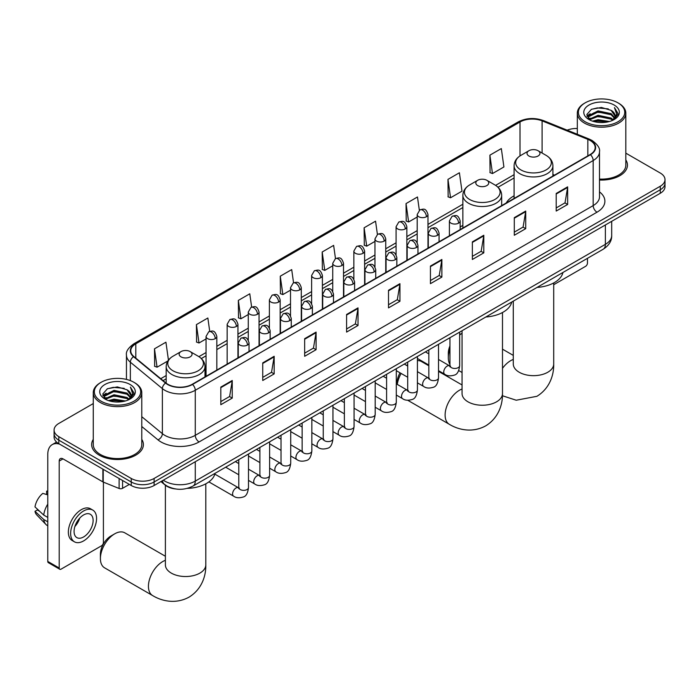 <?xml version="1.0" encoding="UTF-8"?>
<svg xmlns="http://www.w3.org/2000/svg" width="700" height="700" viewBox="0 0 700 700"><rect width="100%" height="100%" fill="white"/><g stroke="black" fill="none" stroke-linecap="round" stroke-linejoin="round"><path stroke-width="1.05" d="M462.866 225.4A28.569 16.494 0 0 0 460.18 227.054M514.089 195.834A28.569 16.494 0 0 0 506.249 202.982M175.49 488.95A16.17 9.336 180 0 1 165.261 485.135L160.939 481.565M93.266 403.567L58.826 423.447A16.17 9.336 0 0 0 54.093 430.054L54.093 437.089A16.17 9.336 0 0 0 58.826 443.695L131.241 485.502A16.17 9.336 0 0 0 154.114 485.502L660.266 193.279A16.17 9.336 0 0 0 665 186.681L665 183.155A16.17 9.336 0 0 1 660.266 189.761A16.17 9.336 0 0 0 665 183.155L665 179.638A16.17 9.336 0 0 0 660.266 173.031L625.826 153.151M54.093 430.054A16.17 9.336 0 0 0 58.826 436.651L131.241 478.459A16.17 9.336 0 0 0 154.114 478.459L154.114 481.985L660.266 189.761L154.114 481.985A16.17 9.336 0 0 1 131.241 481.985A16.17 9.336 0 0 0 154.114 481.985L154.114 485.502M58.826 436.651L58.826 440.178L131.241 481.985L58.826 440.178A16.17 9.336 0 0 1 54.093 433.571A16.17 9.336 0 0 0 58.826 440.178L58.826 443.695M93.266 439.373A25.874 14.936 0 0 0 91.647 444.579A25.874 14.936 0 0 0 99.225 455.14A25.874 14.936 0 0 0 127.426 458.377A25.874 14.936 0 0 0 143.395 444.579A25.874 14.936 0 0 0 141.776 439.373A25.874 14.936 0 0 1 143.395 444.579A25.874 14.936 0 0 1 127.426 458.377A25.874 14.936 0 0 1 99.225 455.14A25.874 14.936 0 0 1 91.647 444.579A25.874 14.936 0 0 1 93.266 439.373M590.135 140.464A17.246 9.958 180 0 1 595.184 147.508A17.246 9.958 180 0 1 590.135 154.551L192.229 384.283A17.246 9.958 180 0 1 165.9 382.953L133.875 356.545A17.246 9.958 180 0 1 130.76 350.84A17.246 9.958 180 0 1 135.809 343.796L520.012 121.984A17.246 9.958 180 0 1 542.097 120.864L587.834 139.352A17.246 9.958 180 0 1 590.135 140.464M590.441 140.289A17.684 10.211 0 0 0 588.079 139.151L542.351 120.663A17.684 10.211 0 0 0 519.706 121.8L135.502 343.621A17.684 10.211 0 0 0 133.525 356.694L165.55 383.092A17.684 10.211 0 0 0 192.526 384.457L590.441 154.726A17.684 10.211 0 0 0 590.441 140.289M220.815 387.1L220.815 404.705L232.243 398.099L232.243 380.494L220.815 387.1M220.815 401.581L229.618 396.498L232.199 381.08A4.314 2.494 -120 0 0 232.243 380.494M229.539 396.541L232.243 398.099M262.736 362.889L262.736 380.494L274.172 373.896L274.172 356.291L262.736 362.889M262.736 377.37L271.539 372.286L274.12 356.877A4.314 2.494 -120 0 0 274.172 356.291M271.469 372.33L274.172 373.896M304.658 338.686L304.658 356.291L316.094 349.694L316.094 332.089L304.658 338.686M304.658 353.168L313.469 348.084L316.05 332.666A4.314 2.494 -120 0 0 316.094 332.089M313.39 348.127L316.094 349.694M346.588 314.484L346.588 332.089L358.024 325.483L358.024 307.877L346.588 314.484M346.588 328.965L355.39 323.881L357.971 308.464A4.314 2.494 -120 0 0 358.024 307.877M355.32 323.925L358.024 325.483M556.211 193.454L556.211 211.059L567.648 204.461L567.648 186.856L556.211 193.454M556.211 207.935L565.023 202.851L567.604 187.442A4.314 2.494 -120 0 0 567.648 186.856M564.944 202.895L567.648 204.461M514.29 217.656L514.29 235.261L525.718 228.664L525.718 211.059L514.29 217.656M514.29 232.138L523.093 227.054L525.674 211.645A4.314 2.494 -120 0 0 525.718 211.059M523.014 227.098L525.718 228.664M472.36 241.868L472.36 259.473L483.796 252.866L483.796 235.261L472.36 241.868M472.36 256.349L481.171 251.265L483.752 235.848A4.314 2.494 -120 0 0 483.796 235.261M481.093 251.309L483.796 252.866M430.439 266.07L430.439 283.675L441.875 277.078L441.875 259.473L430.439 266.07M430.439 280.551L439.241 275.467L441.822 260.05A4.314 2.494 -120 0 0 441.875 259.473M439.162 275.511L441.875 277.078M388.509 290.273L388.509 307.877L399.945 301.28L399.945 283.675L388.509 290.273M388.509 304.754L397.32 299.67L399.901 284.261A4.314 2.494 -120 0 0 399.945 283.675M397.241 299.714L399.945 301.28M599.497 180.005A25.874 14.936 0 0 0 627.445 165.112A25.874 14.936 0 0 0 625.826 159.915A25.874 14.936 0 0 1 627.445 165.112A25.874 14.936 0 0 1 599.497 180.005M154.114 478.459L660.266 186.235A16.17 9.336 0 0 0 665 179.638M577.316 128.502A16.17 9.336 0 0 0 567.166 130.165M251.641 307.064L249.777 293.799L238.341 300.396L238.525 317.896M209.72 331.328L207.856 318.001L196.42 324.608L196.604 342.099M168.446 360.132L165.926 342.204L154.49 348.81L154.674 366.31M377.405 234.404L375.55 221.183L364.123 227.78L364.306 245.28M419.335 210.236L417.48 196.98L406.044 203.577L406.227 221.077M447.974 179.375L450.555 197.768L461.983 191.161L459.401 172.769L447.974 179.375L448.157 196.866M489.895 155.164L492.476 173.556L503.912 166.959L501.331 148.566L489.895 155.164L490.079 172.664M293.562 282.817L291.699 269.588L280.271 276.194L280.455 293.694M335.484 258.598L333.629 245.385L322.192 251.991L322.376 269.483M322.192 251.991L324.774 270.384L332.736 265.781M324.774 270.384L322.192 269.412M364.123 227.78L366.704 246.172L374.964 241.404M366.704 246.172L364.123 245.21M406.044 203.577L408.625 221.97L417.191 217.026M408.625 221.97L406.044 221.008M450.555 197.768L447.974 196.805M492.476 173.556L489.895 172.594M280.271 276.194L282.852 294.586L290.509 290.168M282.852 294.586L280.271 293.624M238.341 300.396L240.922 318.789L248.273 314.545M240.922 318.789L238.341 317.826M196.42 324.608L199.001 343L206.045 338.931M199.001 343L196.42 342.029M154.49 348.81L157.071 367.203L167.86 360.973M157.071 367.203L154.49 366.24M553.709 284.725L585.559 266.341A2.695 1.558 120 0 0 587.466 263.034L587.466 258.317M585.183 121.765A23.179 13.379 0 0 0 617.96 121.765A23.179 13.379 0 0 0 617.96 102.839L618.721 103.276A24.255 14 0 0 1 625.826 113.181A24.255 14 0 0 1 610.855 126.122A24.255 14 0 0 1 584.421 123.086A24.255 14 0 0 1 577.316 113.181A24.255 14 0 0 1 584.421 103.276L585.183 102.839A23.179 13.379 0 0 0 585.183 121.765M599.497 179.069A24.255 14 0 0 0 625.826 165.112L625.826 113.181M592.489 121.135L598.08 119.7L609.42 121.511M594.09 121.616L598.08 120.794L607.766 121.931M589.015 119.315L598.08 115.299L611.1 118.046L613.191 119.779M589.558 119.788L598.08 116.401L611.1 119.14L612.614 120.304M588.254 118.589L588.551 115.666L598.08 110.897L611.1 113.645L614.661 117.688M588.131 118.046L588.551 116.76L598.08 112L611.1 114.739L614.407 118.212M612.474 120.418A13.475 7.779 0 0 0 615.046 115.841A13.475 7.779 0 0 0 611.1 110.346L615.038 116.112M614.145 105.035A17.789 10.273 0 0 0 589.032 105.017A17.789 10.273 0 0 0 588.91 119.516A17.789 10.273 0 0 0 588.989 119.56A17.789 10.273 0 0 0 614.224 119.516A17.789 10.273 0 0 0 614.145 105.035M611.1 110.346L601.414 107.45L591.465 109.279L586.854 114.494L589.916 120.05M613.576 119.875L617.872 114.424L617.96 113.444L614.46 107.599L616.665 114.153L612.614 120.347M618.721 103.276L617.96 102.839A23.179 13.379 0 0 0 585.183 102.839M614.46 107.599L617.96 113.671M591.238 109.401L597.327 107.896L608.239 108.876M587.029 116.48L589.015 114.914M593.39 113.059L597.327 112.297L607.854 113.155M593.39 117.46L597.327 116.699L607.854 117.556M594.204 121.651L597.327 121.1L607.749 121.931M586.915 116.043L590.179 113.724M588.648 119.009L590.179 118.125M449.942 349.134A20.213 11.672 120 0 0 448.315 357.726L448.315 353.325A14.823 8.557 -60 0 1 449.942 345.905M462.061 333.287L459.646 334.679L462.061 333.287A20.213 11.672 120 0 0 459.646 335.037M448.315 357.726A20.213 11.672 120 0 0 449.942 364.438M528.92 156.004A6.466 3.736 0 0 0 538.072 156.004A6.466 3.736 0 0 0 538.072 150.719L546.105 155.356A17.824 10.29 0 0 1 546.105 169.916A17.824 10.29 0 0 1 520.896 169.916A17.824 10.29 0 0 1 520.896 155.356C516.504 157.964 514.238 161.429 514.089 165.751A19.407 11.2 0 0 0 519.776 173.67A19.407 11.2 0 0 0 540.925 176.094A19.407 11.2 0 0 0 552.904 165.751C552.755 161.429 550.489 157.964 546.105 155.356L538.072 150.719A6.466 3.736 0 0 0 528.92 150.719A6.466 3.736 0 0 0 528.92 156.004M537.058 287.42A29.645 17.115 0 0 0 562.931 272.484M397.084 384.291L397.084 382.9A14.823 8.557 -60 0 1 400.024 372.811M406.56 365.382A14.823 8.557 -60 0 1 407.566 364.744L407.566 364.744M407.706 365.216A20.213 11.672 120 0 0 407.155 365.724M401.135 373.45A20.213 11.672 120 0 0 397.294 384.414M477.698 185.579A6.466 3.736 0 0 0 486.841 185.579A6.466 3.736 0 0 0 486.85 180.294L494.874 184.931A17.824 10.29 0 0 1 494.874 199.482A17.824 10.29 0 0 1 469.665 199.482A17.824 10.29 0 0 1 469.665 184.931C465.281 187.539 463.015 191.004 462.866 195.317A19.407 11.2 0 0 0 468.554 203.245A19.407 11.2 0 0 0 489.694 205.669A19.407 11.2 0 0 0 501.673 195.317C501.532 191.004 499.266 187.539 494.874 184.931L486.85 180.294A6.466 3.736 0 0 0 477.698 180.294A6.466 3.736 0 0 0 477.698 185.579M485.835 316.995A29.645 17.115 0 0 0 511.7 302.059M428.829 365.776L421.488 361.541A20.213 11.672 120 0 0 417.41 360.605M100.406 558.582L100.406 554.181A14.823 8.557 -60 0 1 110.889 536.025L114.704 533.829A20.213 11.672 120 0 0 100.406 558.582A20.213 11.672 120 0 0 104.598 567.84L152.617 595.56A20.213 11.672 -60 0 1 149.52 579.364A20.213 11.672 -60 0 1 162.724 561.558A20.213 11.672 -60 0 1 165.384 560.306M181.02 356.86A6.466 3.736 0 0 0 190.164 356.86A6.466 3.736 0 0 0 190.164 351.584L198.196 356.221A17.824 10.29 0 0 1 198.196 370.773A17.824 10.29 0 0 1 172.987 370.773A17.824 10.29 0 0 1 172.987 356.221C168.595 358.829 166.329 362.285 166.189 366.608A19.407 11.2 0 0 0 171.876 374.526A19.407 11.2 0 0 0 193.016 376.959A19.407 11.2 0 0 0 204.995 366.608C204.855 362.285 202.589 358.829 198.196 356.221L190.164 351.584A6.466 3.736 0 0 0 181.02 351.584A6.466 3.736 0 0 0 181.02 356.86M187.294 488.381A29.645 17.115 0 0 0 215.023 473.349M165.384 556.255L124.81 532.831A20.213 11.672 120 0 0 114.704 533.829L110.889 536.025M122.57 480.498L122.57 488.311L129.334 484.4M59.631 444.159A21.56 12.451 -120 0 0 52.238 444.605A21.56 12.451 -120 0 0 47.775 454.475L47.775 561.426L59.211 568.024L59.211 461.081A5.39 3.115 60 0 1 60.322 458.614A5.39 3.115 60 0 1 63.017 458.876L102.874 481.889L102.874 469.123M59.211 568.024A2.695 1.558 120 0 0 59.762 569.258L48.335 562.66A2.695 1.558 -60 0 1 47.775 561.426M59.762 569.258A2.695 1.558 120 0 0 61.11 569.126L101.517 545.799A2.695 1.558 120 0 0 103.416 542.5L103.416 482.134M122.57 488.311A2.695 1.558 180 0 1 119.122 488.486L103.233 482.064A2.695 1.558 180 0 1 102.874 481.889M83.598 536.952A13.475 7.779 120 0 0 92.4 525.079A13.475 7.779 120 0 0 90.335 514.281A13.475 7.779 120 0 0 83.598 514.946A13.475 7.779 120 0 0 74.795 526.82A13.475 7.779 120 0 0 76.86 537.617A13.475 7.779 120 0 0 83.598 536.952M74.891 526.505A13.475 7.779 120 0 0 79.73 518.131M47.775 491.523L46.629 491.173L46.629 493.885L47.775 494.541M92.767 510.081L90.475 508.76A18.323 10.579 120 0 0 81.314 509.67A18.323 10.579 120 0 0 69.344 525.814A18.323 10.579 120 0 0 72.152 540.505L74.436 541.817A18.323 10.579 120 0 0 83.598 540.916A18.323 10.579 120 0 0 95.576 524.764A18.323 10.579 120 0 0 92.767 510.081A18.323 10.579 120 0 0 83.598 510.983A18.323 10.579 120 0 0 71.627 527.135A18.323 10.579 120 0 0 74.436 541.817M47.775 504.123A17.789 10.273 120 0 0 43.724 515.086L35 506.923A14.018 8.094 120 0 1 42.822 493.377L47.775 494.883M47.775 517.423L43.724 515.086M39.716 511.341L37.345 509.968L35 511.324L43.724 519.488L47.775 521.824M43.724 519.488A17.789 10.273 120 0 0 45.92 524.449A17.789 10.273 120 0 0 47.268 525.508L47.775 525.805M47.775 490.858A14.018 8.094 120 0 0 46.629 491.173M35 511.324A14.018 8.094 120 0 0 36.654 514.806L45.92 524.449M101.132 401.223A23.179 13.379 0 0 0 133.91 401.223A23.179 13.379 0 0 0 133.91 382.296L134.671 382.743A24.255 14 0 0 1 141.776 392.639A24.255 14 0 0 1 126.805 405.58A24.255 14 0 0 1 100.371 402.544A24.255 14 0 0 1 93.266 392.639A24.255 14 0 0 1 100.371 382.743L101.132 382.296A23.179 13.379 0 0 0 101.132 401.223M93.266 392.639L93.266 444.579A24.255 14 0 0 0 100.371 454.475A24.255 14 0 0 0 126.805 457.511A24.255 14 0 0 0 141.776 444.579L141.776 392.639M108.439 400.592L114.039 399.158L125.37 400.977M110.04 401.082L114.039 400.26L123.716 401.389M104.947 398.79L114.039 394.756L127.05 397.504L129.141 399.245M105.507 399.254L114.039 395.859L127.05 398.606L128.564 399.761M104.204 398.046L104.51 395.124L114.039 390.355L127.05 393.102L130.611 397.145M104.09 397.512L104.51 396.226L114.039 391.457L127.05 394.205L130.357 397.67M128.424 399.875A13.475 7.779 0 0 0 130.996 395.308A13.475 7.779 0 0 0 127.05 389.804L130.987 395.57M130.104 384.501A17.789 10.273 0 0 0 104.983 384.475A17.789 10.273 0 0 0 104.869 398.983A17.789 10.273 0 0 0 104.947 399.026A17.789 10.273 0 0 0 130.174 398.983A17.789 10.273 0 0 0 130.104 384.501M127.05 389.804L117.364 386.916L107.424 388.745L102.804 393.96L105.866 399.516M129.535 399.341L133.831 393.881L133.91 392.91L130.419 387.065L132.624 393.61L128.572 399.814M134.671 382.743L133.91 382.296A23.179 13.379 0 0 0 101.132 382.296M130.419 387.065L133.91 393.129M107.188 388.859L113.278 387.354L124.197 388.334M102.979 395.938L104.974 394.38M109.349 392.516L113.278 391.755L123.804 392.621M109.349 396.918L113.278 396.156L123.804 397.023M110.154 401.109L113.278 400.558L123.699 401.389M102.865 395.509L106.129 393.19M104.606 398.466L106.129 397.591M163.336 480.183A21.56 12.451 0 0 0 164.78 481.101A21.56 12.451 0 0 0 195.274 481.101L605.378 244.335A21.56 12.451 0 0 0 611.695 235.532C611.852 240.879 609 245.455 603.146 249.27L193.043 486.036A10.78 6.221 60 0 0 195.274 481.101L195.274 461.738M605.378 224.963L605.378 244.335A10.78 6.221 60 0 1 603.146 249.27M162.461 480.681A10.78 7.21 129.5 0 0 164.343 484.19L161.07 481.486M660.266 193.279L660.266 186.235M131.241 485.502L131.241 478.459M599.497 191.861A26.95 15.558 180 0 1 596.995 212.205L199.089 441.936A5.39 3.115 60 0 1 195.274 435.33L593.18 205.599A21.56 12.451 0 0 0 599.497 196.796L599.497 151.734A21.56 12.451 180 0 1 593.18 160.536A5.39 3.115 -120 0 0 590.441 154.726M199.089 441.936A26.95 15.558 180 0 1 160.974 441.936A26.95 15.558 180 0 1 157.955 439.854L141.776 426.519M165.55 383.092A5.39 3.605 129.5 0 0 162.365 388.605L162.365 433.668A21.56 12.451 0 0 0 164.78 435.33A21.56 12.451 0 0 0 195.274 435.33L195.274 390.267A21.56 12.451 180 0 1 162.365 388.605L130.349 362.197A21.56 12.451 180 0 1 126.446 355.058L126.446 379.409M599.497 151.734C600.215 148.365 597.739 144.611 592.069 140.464L589.234 139.09A5.39 2.52 112 0 0 588.079 139.151M589.234 139.09L543.497 120.601C534.572 117.442 526.102 117.898 518.079 121.975A5.39 3.115 60 0 1 519.706 121.8M135.502 343.621A5.39 3.115 -120 0 0 133.875 343.787C128.284 347.812 125.808 351.566 126.446 355.058M133.525 356.694A5.39 3.605 129.5 0 0 130.349 362.197L130.349 380.616M543.497 120.601A5.39 2.52 112 0 0 542.351 120.663M192.526 384.457A5.39 3.115 60 0 1 195.274 390.267L593.18 160.536L593.18 205.599A5.39 3.115 60 0 0 596.995 212.205M141.776 416.692L162.365 433.668A5.39 3.605 -50.5 0 1 157.955 439.854M135.809 343.796L135.809 358.137M587.834 139.352L587.834 155.881M542.097 120.864L542.097 153.046M554.452 175.149L552.904 174.519M520.012 121.984L520.012 155.899M514.089 174.685L495.591 185.369M462.866 204.26L427.98 224.402M417.191 230.632L406.858 236.6M396.078 242.821L385.744 248.789M374.964 255.01L364.63 260.977M353.85 267.199L343.516 273.166M332.736 279.396L322.402 285.364M311.623 291.585L301.289 297.553M290.509 303.774L280.166 309.741M269.386 315.963L259.053 321.93M248.273 328.16L237.939 334.119M227.159 340.349L216.825 346.316M206.045 352.537L198.914 356.65M166.189 375.55L160.737 378.691M388.509 290.832L399.901 284.261M430.439 266.63L441.822 260.05M472.36 242.428L483.752 235.848M514.29 218.216L525.674 211.645M556.211 194.014L567.604 187.442M346.588 315.044L357.971 308.464M304.658 339.246L316.05 332.666M262.736 363.449L274.12 356.877M220.815 387.651L232.199 381.08M553.709 282.949L553.709 363.991A20.213 11.672 180 0 1 547.794 372.243A20.213 11.672 180 0 1 519.207 372.243A20.213 11.672 180 0 1 513.284 363.991L513.327 364.787M502.486 368.34A20.213 11.672 -60 0 1 510.633 360.692A20.213 11.672 -60 0 1 513.284 359.45M502.486 312.524L502.486 393.566A20.213 11.672 180 0 1 496.562 401.817A20.213 11.672 180 0 1 467.976 401.817A20.213 11.672 180 0 1 462.061 393.566L462.105 394.363M502.486 393.566C502.758 403.716 498.986 417.734 485.677 425.88C471.975 433.326 457.949 429.59 449.295 424.279A20.213 11.672 -60 0 1 446.197 408.082A20.213 11.672 -60 0 1 459.401 390.267A20.213 11.672 -60 0 1 462.061 389.025M205.809 483.814L205.809 564.856A20.213 11.672 180 0 1 199.885 573.108A20.213 11.672 180 0 1 171.299 573.108A20.213 11.672 180 0 1 165.384 564.856L165.428 565.644M458.605 223.143A5.39 3.115 0 0 0 460.18 220.938C457.992 214.025 455.866 215.399 452.095 216.274A5.39 3.115 60 0 1 454.79 216.536A5.39 3.115 -120 0 1 458.605 223.143A5.39 3.115 0 0 1 450.984 223.143A5.39 3.115 0 0 1 449.4 220.938L452.095 216.274M438.524 370.659L444.745 374.246A4.848 2.8 -60 0 1 444.001 370.361A4.848 2.8 -60 0 1 447.169 366.082A4.848 2.8 -60 0 1 447.387 365.969A4.848 2.8 -60 0 1 449.593 365.846L438.524 359.459M450.222 366.336L449.785 366.695L449.942 365.645A4.848 2.8 -0 0 0 451.36 367.623A4.848 2.8 -0 0 0 458.001 367.745A4.848 2.8 -0 0 0 459.646 365.645C458.981 371.28 457.231 374.421 454.405 375.086C450.354 376.32 447.134 376.04 444.745 374.246M437.491 235.331A5.39 3.115 0 0 0 439.066 233.126C436.879 226.214 434.752 227.596 430.981 228.463A5.39 3.115 60 0 1 433.676 228.725A5.39 3.115 -120 0 1 437.491 235.331A5.39 3.115 0 0 1 429.861 235.331A5.39 3.115 0 0 1 428.286 233.126L430.981 228.463M417.41 382.848L423.631 386.435A4.848 2.8 -60 0 1 422.887 382.55A4.848 2.8 -60 0 1 426.055 378.271A4.848 2.8 -60 0 1 426.274 378.158A4.848 2.8 -60 0 1 428.479 378.035L417.41 371.648M429.1 378.525L428.671 378.884L428.829 377.834A4.848 2.8 -0 0 0 430.246 379.82A4.848 2.8 -0 0 0 436.887 379.934A4.848 2.8 -0 0 0 438.524 377.834C437.859 383.469 436.118 386.619 433.291 387.275C429.24 388.509 426.02 388.229 423.631 386.435M416.369 247.52A5.39 3.115 0 0 0 417.953 245.324C415.765 238.402 413.639 239.785 409.868 240.651A5.39 3.115 60 0 1 412.562 240.922A5.39 3.115 -120 0 1 416.369 247.52A5.39 3.115 0 0 1 408.748 247.52A5.39 3.115 0 0 1 407.172 245.324L409.868 240.651M396.296 395.036L402.517 398.632A4.848 2.8 -60 0 1 401.774 394.739A4.848 2.8 -60 0 1 404.941 390.469A4.848 2.8 -60 0 1 405.151 390.346A4.848 2.8 -60 0 1 407.365 390.224L396.296 383.836M407.986 390.714L407.558 391.072L407.706 390.023A4.848 2.8 -0 0 0 409.132 392.009A4.848 2.8 -0 0 0 415.774 392.123A4.848 2.8 -0 0 0 417.41 390.023C416.745 395.658 415.004 398.808 412.178 399.464C408.126 400.697 404.906 400.418 402.517 398.632M395.255 259.709A5.39 3.115 0 0 0 396.839 257.512C394.651 250.6 392.525 251.974 388.754 252.84A5.39 3.115 60 0 1 391.449 253.111A5.39 3.115 -120 0 1 395.255 259.709A5.39 3.115 0 0 1 387.634 259.709A5.39 3.115 0 0 1 386.059 257.512L388.754 252.84M375.183 407.234L381.395 410.821A4.848 2.8 -60 0 1 380.651 406.928A4.848 2.8 -60 0 1 383.828 402.658A4.848 2.8 -60 0 1 384.037 402.544A4.848 2.8 -60 0 1 386.251 402.412L375.183 396.025M386.873 402.902L386.444 403.261L386.592 402.22A4.848 2.8 -0 0 0 388.019 404.197A4.848 2.8 -0 0 0 394.651 404.32A4.848 2.8 -0 0 0 396.296 402.22C395.631 407.846 393.89 410.996 391.064 411.652C387.012 412.886 383.793 412.606 381.395 410.821M374.141 271.898A5.39 3.115 0 0 0 375.725 269.701C373.537 262.789 371.411 264.162 367.64 265.037A5.39 3.115 60 0 1 370.335 265.3A5.39 3.115 -120 0 1 374.141 271.898A5.39 3.115 0 0 1 366.52 271.898A5.39 3.115 0 0 1 364.945 269.701L367.64 265.037M354.069 419.422L360.281 423.01A4.848 2.8 -60 0 1 359.537 419.125A4.848 2.8 -60 0 1 362.705 414.846A4.848 2.8 -60 0 1 362.924 414.733A4.848 2.8 -60 0 1 365.137 414.61L354.069 408.214M365.759 415.1L365.321 415.459L365.479 414.409A4.848 2.8 -0 0 0 366.905 416.386A4.848 2.8 -0 0 0 373.537 416.509A4.848 2.8 -0 0 0 375.183 414.409C374.517 420.044 372.776 423.185 369.95 423.85C365.899 425.084 362.67 424.804 360.281 423.01M353.027 284.095A5.39 3.115 0 0 0 354.602 281.89C352.415 274.977 350.289 276.351 346.517 277.226A5.39 3.115 60 0 1 349.213 277.489A5.39 3.115 -120 0 1 353.027 284.095A5.39 3.115 0 0 1 345.406 284.095A5.39 3.115 0 0 1 343.822 281.89L346.517 277.226M332.955 431.611L339.168 435.199A4.848 2.8 -60 0 1 338.424 431.314A4.848 2.8 -60 0 1 341.591 427.035A4.848 2.8 -60 0 1 341.81 426.921A4.848 2.8 -60 0 1 344.015 426.799L332.955 420.411M344.645 427.289L344.207 427.648L344.365 426.598A4.848 2.8 -0 0 0 345.783 428.575A4.848 2.8 -0 0 0 352.424 428.697A4.848 2.8 -0 0 0 354.069 426.598C353.404 432.233 351.654 435.374 348.836 436.039C344.776 437.273 341.556 436.993 339.168 435.199M331.914 296.284A5.39 3.115 0 0 0 333.489 294.079C331.301 287.166 329.175 288.549 325.404 289.415A5.39 3.115 60 0 1 328.099 289.678A5.39 3.115 -120 0 1 331.914 296.284A5.39 3.115 0 0 1 324.293 296.284A5.39 3.115 0 0 1 322.709 294.079L325.404 289.415M311.841 443.8L318.054 447.387A4.848 2.8 -60 0 1 317.31 443.502A4.848 2.8 -60 0 1 320.477 439.233A4.848 2.8 -60 0 1 320.696 439.11A4.848 2.8 -60 0 1 322.901 438.988L311.841 432.6M323.531 439.477L323.094 439.836L323.251 438.786A4.848 2.8 -0 0 0 324.669 440.773A4.848 2.8 -0 0 0 331.31 440.886A4.848 2.8 -0 0 0 332.955 438.786C332.29 444.421 330.54 447.571 327.723 448.227C323.662 449.461 320.442 449.181 318.054 447.387M310.8 308.473A5.39 3.115 0 0 0 312.375 306.276C310.188 299.364 308.061 300.738 304.29 301.604A5.39 3.115 60 0 1 306.985 301.875A5.39 3.115 -120 0 1 310.8 308.473A5.39 3.115 0 0 1 303.179 308.473A5.39 3.115 0 0 1 301.595 306.276L304.29 301.604M290.719 455.989L296.94 459.585A4.848 2.8 -60 0 1 296.196 455.691A4.848 2.8 -60 0 1 299.364 451.421A4.848 2.8 -60 0 1 299.582 451.299A4.848 2.8 -60 0 1 301.787 451.176L290.719 444.789M302.418 451.666L301.98 452.025L302.137 450.975A4.848 2.8 -0 0 0 303.555 452.961A4.848 2.8 -0 0 0 310.196 453.084A4.848 2.8 -0 0 0 311.841 450.975C311.176 456.61 309.426 459.76 306.6 460.416C302.549 461.65 299.329 461.37 296.94 459.585M289.686 320.661A5.39 3.115 0 0 0 291.261 318.465C289.074 311.553 286.947 312.926 283.176 313.793A5.39 3.115 60 0 1 285.871 314.064A5.39 3.115 -120 0 1 289.686 320.661A5.39 3.115 0 0 1 282.056 320.661A5.39 3.115 0 0 1 280.481 318.465L283.176 313.793M269.605 468.186L275.826 471.774A4.848 2.8 -60 0 1 275.082 467.889A4.848 2.8 -60 0 1 278.25 463.61A4.848 2.8 -60 0 1 278.46 463.496A4.848 2.8 -60 0 1 280.674 463.374L269.605 456.977M281.295 463.855L280.866 464.214L281.024 463.173A4.848 2.8 -0 0 0 282.441 465.15A4.848 2.8 -0 0 0 289.082 465.273A4.848 2.8 -0 0 0 290.719 463.173C290.054 468.808 288.312 471.949 285.486 472.614C281.435 473.839 278.215 473.567 275.826 471.774M268.564 332.859A5.39 3.115 0 0 0 270.148 330.654C267.96 323.741 265.834 325.115 262.062 325.99A5.39 3.115 60 0 1 264.757 326.252A5.39 3.115 -120 0 1 268.564 332.859A5.39 3.115 0 0 1 260.942 332.859A5.39 3.115 0 0 1 259.368 330.654L262.062 325.99M248.491 480.375L254.704 483.963A4.848 2.8 -60 0 1 253.96 480.077A4.848 2.8 -60 0 1 257.136 475.799A4.848 2.8 -60 0 1 257.346 475.685A4.848 2.8 -60 0 1 259.56 475.562L248.491 469.175M260.181 476.052L259.752 476.411L259.901 475.361A4.848 2.8 -0 0 0 261.328 477.339A4.848 2.8 -0 0 0 267.96 477.461A4.848 2.8 -0 0 0 269.605 475.361C268.94 480.996 267.199 484.137 264.373 484.802C260.321 486.036 257.101 485.756 254.704 483.963M247.45 345.047A5.39 3.115 0 0 0 249.034 342.842C246.846 335.93 244.72 337.312 240.949 338.179A5.39 3.115 60 0 1 243.644 338.441A5.39 3.115 -120 0 1 247.45 345.047A5.39 3.115 0 0 1 239.829 345.047A5.39 3.115 0 0 1 238.254 342.842L240.949 338.179M208.88 481.88L233.59 496.151A4.848 2.8 -60 0 1 232.846 492.266A4.848 2.8 -60 0 1 236.023 487.988A4.848 2.8 -60 0 1 236.233 487.874A4.848 2.8 -60 0 1 238.446 487.751L214.83 474.119M239.068 488.241L238.63 488.6L238.787 487.55A4.848 2.8 -0 0 0 240.214 489.528A4.848 2.8 -0 0 0 246.846 489.65A4.848 2.8 -0 0 0 248.491 487.55C247.826 493.185 246.085 496.335 243.259 496.991C239.207 498.225 235.979 497.945 233.59 496.151M426.396 216.737A5.39 3.115 0 0 0 427.98 214.532C425.793 207.62 423.666 209.002 419.886 209.869A5.39 3.115 60 0 1 422.59 210.131A5.39 3.115 -120 0 1 426.396 216.737A5.39 3.115 0 0 1 418.775 216.737A5.39 3.115 0 0 1 417.191 214.532L419.886 209.869M405.283 228.926A5.39 3.115 0 0 0 406.858 226.73C404.67 219.809 402.544 221.191 398.773 222.058A5.39 3.115 60 0 1 401.467 222.329A5.39 3.115 -120 0 1 405.283 228.926A5.39 3.115 0 0 1 397.661 228.926A5.39 3.115 0 0 1 396.078 226.73L398.773 222.058M384.169 241.115A5.39 3.115 0 0 0 385.744 238.919C383.556 232.006 381.43 233.38 377.659 234.246A5.39 3.115 60 0 1 380.354 234.517A5.39 3.115 -120 0 1 384.169 241.115A5.39 3.115 0 0 1 376.547 241.115A5.39 3.115 0 0 1 374.964 238.919L377.659 234.246M363.055 253.304A5.39 3.115 0 0 0 364.63 251.108C362.442 244.195 360.316 245.569 356.545 246.435A5.39 3.115 60 0 1 359.24 246.706A5.39 3.115 -120 0 1 363.055 253.304A5.39 3.115 0 0 1 355.425 253.304A5.39 3.115 0 0 1 353.85 251.108L356.545 246.435M341.933 265.501A5.39 3.115 0 0 0 343.516 263.296C341.329 256.384 339.203 257.757 335.431 258.632A5.39 3.115 60 0 1 338.126 258.895A5.39 3.115 -120 0 1 341.933 265.501A5.39 3.115 0 0 1 334.311 265.501A5.39 3.115 0 0 1 332.736 263.296L335.431 258.632M320.819 277.69A5.39 3.115 0 0 0 322.402 275.485C320.215 268.572 318.089 269.955 314.317 270.821A5.39 3.115 60 0 1 317.012 271.084A5.39 3.115 -120 0 1 320.819 277.69A5.39 3.115 0 0 1 313.197 277.69A5.39 3.115 0 0 1 311.623 275.485L314.317 270.821M299.705 289.879A5.39 3.115 0 0 0 301.289 287.683C299.101 280.761 296.975 282.144 293.204 283.01A5.39 3.115 60 0 1 295.899 283.281A5.39 3.115 -120 0 1 299.705 289.879A5.39 3.115 0 0 1 292.084 289.879A5.39 3.115 0 0 1 290.509 287.683L293.204 283.01M278.591 302.067A5.39 3.115 0 0 0 280.166 299.871C277.979 292.959 275.852 294.332 272.081 295.199A5.39 3.115 60 0 1 274.776 295.47A5.39 3.115 -120 0 1 278.591 302.067A5.39 3.115 0 0 1 270.97 302.067A5.39 3.115 0 0 1 269.386 299.871L272.081 295.199M257.477 314.265A5.39 3.115 0 0 0 259.053 312.06C256.865 305.148 254.739 306.521 250.968 307.396A5.39 3.115 60 0 1 253.662 307.659A5.39 3.115 -120 0 1 257.477 314.265A5.39 3.115 0 0 1 249.856 314.265A5.39 3.115 0 0 1 248.273 312.06L250.968 307.396M236.364 326.454A5.39 3.115 0 0 0 237.939 324.249C235.751 317.336 233.625 318.719 229.854 319.585A5.39 3.115 60 0 1 232.549 319.848A5.39 3.115 -120 0 1 236.364 326.454A5.39 3.115 0 0 1 228.743 326.454A5.39 3.115 0 0 1 227.159 324.249L229.854 319.585M215.25 338.642A5.39 3.115 0 0 0 216.825 336.446C214.638 329.525 212.511 330.908 208.74 331.774A5.39 3.115 60 0 1 211.435 332.045A5.39 3.115 -120 0 1 215.25 338.642A5.39 3.115 0 0 1 207.62 338.642A5.39 3.115 0 0 1 206.045 336.446L208.74 331.774M59.211 461.081L63.017 458.876M103.233 469.332L103.233 482.064M119.122 488.486L119.122 478.502M193.043 486.036C184.362 490.394 175.691 490.394 167.02 486.036L164.343 484.19M611.695 235.532L611.695 221.322M518.079 121.975L133.875 343.787M514.089 177.966L498.006 187.259M462.866 207.541L427.98 227.684M417.191 233.914L406.858 239.881M396.078 246.102L385.744 252.07M374.964 258.291L364.63 264.259M353.85 270.48L343.516 276.447M332.736 282.678L322.402 288.645M311.623 294.866L301.289 300.834M290.509 307.055L280.166 313.023M269.386 319.244L259.053 325.211M248.273 331.441L237.939 337.4M227.159 343.63L216.825 349.598M206.045 355.819L201.329 358.54M166.189 378.831L163.082 380.625M588.096 118.396L588.096 117.504M577.316 134.269L577.316 113.181M553.709 363.991C553.98 374.141 550.209 388.159 536.909 396.305L516.224 400.225L502.434 395.754M462.061 372.496L458.684 370.554M552.904 176.05L552.904 165.751M514.089 198.45L514.089 165.751M528.92 150.719L520.896 155.356M513.284 355.39L502.486 349.16M513.284 301.149L513.284 363.991M449.295 424.279L407.767 400.304M501.673 205.616L501.673 195.317M462.866 228.025L462.866 195.317M477.698 180.294L469.665 184.931M462.061 384.965L438.524 371.376M462.061 330.724L462.061 393.566M205.809 564.856C206.08 575.006 202.309 589.024 189 597.161C175.298 604.616 161.271 600.871 152.617 595.56M204.995 376.906L204.995 366.608M166.189 383.18L166.189 366.608M181.02 351.584L172.987 356.221M165.384 485.231L165.384 564.856M450.581 366.231L449.593 365.846M459.646 332.115L459.646 365.645M460.18 229.574L460.18 220.938M428.829 365.059L417.41 358.47M449.942 337.715L449.942 365.645M449.4 235.804L449.4 220.938M428.829 353.85L425.408 351.881M429.467 378.42L428.479 378.035M438.524 344.304L438.524 377.834M439.066 241.771L439.066 233.126M407.706 377.248L396.296 370.659M428.829 349.912L428.829 377.834M428.286 247.993L428.286 233.126M407.706 366.047L404.294 364.07M408.354 390.618L407.365 390.224M417.41 356.501L417.41 390.023M417.953 253.96L417.953 245.324M386.592 389.436L375.183 382.848M407.706 362.101L407.706 390.023M407.172 260.181L407.172 245.324M386.592 378.236L383.18 376.259M387.231 402.806L386.251 402.412M396.296 368.69L396.296 402.22M396.839 266.149L396.839 257.512M365.479 401.625L354.069 395.036M386.592 374.29L386.592 402.22M386.059 272.37L386.059 257.512M365.479 390.425L362.066 388.456M366.118 414.995L365.137 414.61M375.183 380.879L375.183 414.409M375.725 278.338L375.725 269.701M344.365 413.822L332.955 407.234M365.479 386.479L365.479 414.409M364.945 284.567L364.945 269.701M344.365 402.614L340.953 400.645M345.004 427.184L344.015 426.799M354.069 393.067L354.069 426.598M354.602 290.526L354.602 281.89M323.251 426.011L311.841 419.422M344.365 398.676L344.365 426.598M343.822 296.756L343.822 281.89M323.251 414.811L319.839 412.834M323.89 439.381L322.901 438.988M332.955 405.265L332.955 438.786M333.489 302.724L333.489 294.079M302.137 438.2L290.719 431.611M323.251 410.865L323.251 438.786M322.709 308.945L322.709 294.079M302.137 427L298.716 425.023M302.776 451.57L301.787 451.176M311.841 417.454L311.841 450.975M312.375 314.912L312.375 306.276M281.024 450.389L269.605 443.8M302.137 423.054L302.137 450.975M301.595 321.134L301.595 306.276M281.024 439.189L277.602 437.22M281.662 463.759L280.674 463.374M290.719 429.642L290.719 463.173M291.261 327.101L291.261 318.465M259.901 462.586L248.491 455.989M281.024 435.243L281.024 463.173M280.481 333.322L280.481 318.465M259.901 451.377L256.489 449.409M260.54 475.948L259.56 475.562M269.605 441.831L269.605 475.361M270.148 339.29L270.148 330.654M238.787 474.775L225.671 467.198M259.901 447.431L259.901 475.361M259.368 345.52L259.368 330.654M238.787 463.566L235.375 461.597M239.426 488.136L238.446 487.751M248.491 454.02L248.491 487.55M249.034 351.488L249.034 342.842M238.787 459.629L238.787 487.55M238.254 357.709L238.254 342.842M427.98 248.168L427.98 214.532M417.191 242.568L417.191 214.532M406.858 260.365L406.858 226.73M396.078 254.756L396.078 226.73M385.744 272.554L385.744 238.919M374.964 266.945L374.964 238.919M364.63 284.743L364.63 251.108M353.85 279.142L353.85 251.108M343.516 296.931L343.516 263.296M332.736 291.331L332.736 263.296M322.402 309.129L322.402 275.485M311.623 303.52L311.623 275.485M301.289 321.317L301.289 287.683M290.509 315.709L290.509 287.683M280.166 333.506L280.166 299.871M269.386 327.898L269.386 299.871M259.053 345.695L259.053 312.06M248.273 340.095L248.273 312.06M237.939 357.884L237.939 324.249M227.159 364.114L227.159 324.249M216.825 370.081L216.825 336.446M206.045 376.303L206.045 336.446M52.238 444.605L56.604 442.085M104.046 397.854L104.046 396.961"/></g></svg>

